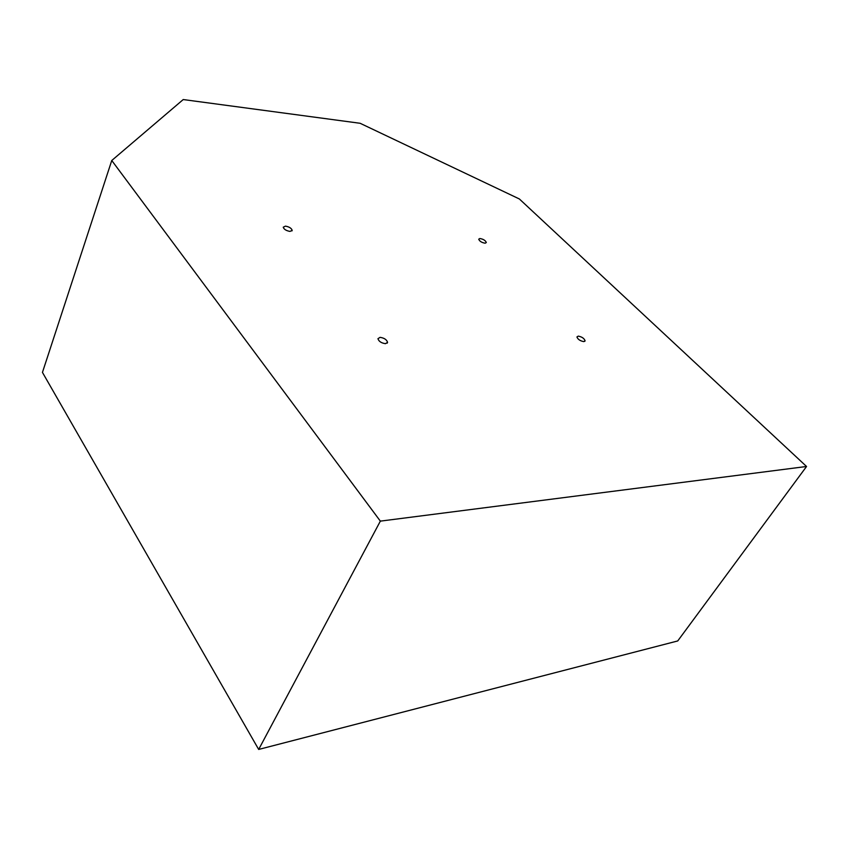<?xml version="1.0" encoding="UTF-8"?>
<svg xmlns="http://www.w3.org/2000/svg" width="849" height="849" viewBox="0 0 849 849"><rect width="100%" height="100%" fill="white"/><g stroke="black" fill="none" stroke-linecap="round" stroke-linejoin="round"><path stroke-width="1.27" d="M806.55 466.483L677.725 640.953L258.68 749.444L42.45 372.403L111.76 160.503L183.225 99.556L360.135 123.285L519.355 198.963L806.55 466.483L380.352 521.127L258.68 749.444M380.352 521.127L111.76 160.503M289.965 231.416C286.198 230.726 283.959 229.326 283.237 227.192L285.476 226.131C289.244 226.821 291.472 228.232 292.183 230.355L289.965 231.416M385.457 343.675C381.307 343.06 378.803 341.404 377.954 338.687L380.076 337.35C384.226 337.966 386.719 339.632 387.568 342.338L385.457 343.675M485.182 243.207C481.786 242.644 479.632 241.318 478.719 239.216L479.855 238.516C483.251 239.078 485.405 240.405 486.318 242.506L485.182 243.207M583.772 341.606C580.132 340.927 577.851 339.377 576.938 336.957L578.265 336.119C581.905 336.809 584.176 338.358 585.088 340.767L583.772 341.606M387.568 342.338L387.155 343.176M585.088 340.767L584.738 341.372M292.183 230.355L291.95 230.917"/></g></svg>
